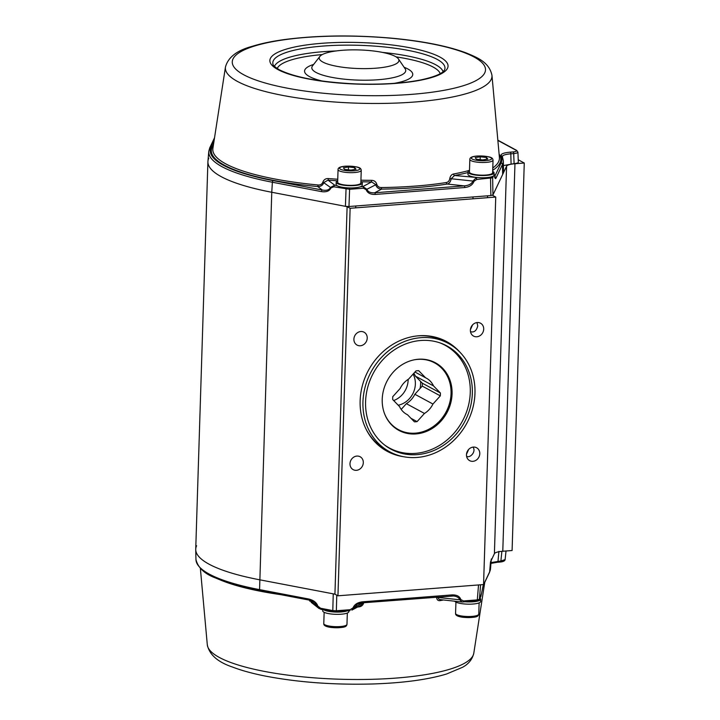 <?xml version="1.0" encoding="UTF-8"?>
<svg xmlns="http://www.w3.org/2000/svg" width="720" height="720" viewBox="0 0 720 720"><rect width="100%" height="100%" fill="white"/><g stroke="black" fill="none" stroke-linecap="round" stroke-linejoin="round"><path stroke-width="1.08" d="M208.782 158.229A147.888 34.524 1.8 0 0 207.909 161.694A147.888 34.524 1.8 0 0 271.764 192.267L347.112 206.658L350.127 208.287L495.747 197.055L492.732 195.426L506.583 166.194A14.499 3.384 -178.2 0 1 514.962 163.737L524.268 163.017L518.22 159.75M495.747 197.055L483.57 584.559L337.95 595.8L334.935 594.171L259.587 579.78A147.888 34.524 -178.2 0 1 195.732 549.198L207.909 161.694M524.268 163.017L512.091 550.521L502.785 551.241A14.499 3.384 1.8 0 0 494.406 553.707L490.491 561.96A147.888 34.524 -178.2 0 0 491.337 558.927M476.973 322.569L477.747 325.926C476.487 330.786 474.075 332.703 470.529 331.677L470.493 331.65M473.058 447.12C476.46 451.935 469.701 458.55 466.614 456.228L466.578 456.201M466.506 454.212L468.648 449.46M470.421 329.661L472.563 324.909M472.905 461.322A7.326 6.453 -61.6 0 1 469.647 460.647A7.326 6.453 -61.6 0 1 467.451 451.134A7.326 6.453 -61.6 0 1 476.613 447.759A7.326 6.453 -61.6 0 1 479.511 455.526A7.326 6.453 -61.6 0 1 472.905 461.322M483.705 329.139A7.326 6.453 -61.6 0 1 473.562 336.096A7.326 6.453 -61.6 0 1 471.366 326.583A7.326 6.453 -61.6 0 1 480.528 323.208A7.326 6.453 -61.6 0 1 483.705 329.139M360.783 331.524A7.326 6.453 -61.6 0 1 364.05 332.199A7.326 6.453 -61.6 0 1 366.246 341.712A7.326 6.453 -61.6 0 1 357.075 345.087A7.326 6.453 -61.6 0 1 354.177 337.32A7.326 6.453 -61.6 0 1 360.783 331.524M349.992 463.707A7.326 6.453 -61.6 0 1 360.135 456.75A7.326 6.453 -61.6 0 1 362.331 466.263A7.326 6.453 -61.6 0 1 353.16 469.638A7.326 6.453 -61.6 0 1 349.992 463.707M448.263 343.359A61.623 54.306 118.4 0 0 363.015 400.284A61.623 54.306 118.4 0 0 389.655 451.773A61.623 54.306 118.4 0 0 466.731 423.387A61.623 54.306 118.4 0 0 448.263 343.359L444.942 341.568A61.623 54.306 118.4 0 0 417.771 335.871M366.687 430.362A61.623 54.306 118.4 0 0 386.343 449.982L389.655 451.773M403.371 456.678A62.397 54.99 -61.6 0 1 366.975 430.911A62.397 54.99 -61.6 0 1 368.478 370.278A62.397 54.99 -61.6 0 1 418.383 335.808A62.397 54.99 -61.6 0 1 459.882 352.152M350.127 208.287L337.95 595.8M347.112 206.658L334.935 594.171M420.066 388.494A26.388 23.256 118.4 0 0 420.615 381.465M440.406 392.985A26.244 23.13 -61.6 0 1 440.316 395.865L432.945 404.037L414.864 394.263L422.235 386.091A26.244 23.13 118.4 0 0 422.325 383.211L415.431 376.137L433.512 385.911L440.406 392.985L422.325 383.211M413.811 373.329A20.592 18.144 -61.6 0 1 415.431 376.137M401.193 409.419L406.377 403.668L424.458 413.451L417.087 421.623L410.985 418.32M414.864 394.263A20.592 18.144 -61.6 0 1 406.377 403.668M398.214 405.216A20.592 18.144 118.4 0 0 413.1 374.121M417.087 421.623A26.244 23.13 -61.6 0 1 414.405 421.83L407.511 414.756A20.592 18.144 -61.6 0 1 406.755 414.369A20.592 18.144 -61.6 0 1 399.573 406.611L392.688 399.537A26.244 23.13 -61.6 0 1 392.778 396.666L400.149 388.485A20.592 18.144 -61.6 0 1 408.627 379.08L415.998 370.899A26.244 23.13 -61.6 0 1 418.689 370.692L425.583 377.766L414.981 372.033M425.583 377.766A20.592 18.144 -61.6 0 1 426.339 378.153A20.592 18.144 -61.6 0 1 433.512 385.911M432.945 404.037A20.592 18.144 -61.6 0 1 424.458 413.451M407.511 414.756L406.026 413.955M440.316 395.865L422.235 386.091M393.669 400.545A20.592 18.144 118.4 0 0 408.141 379.386M413.631 359.946A37.953 33.453 -61.6 0 1 446.886 375.282A37.953 33.453 -61.6 0 1 434.745 425.457A37.953 33.453 -61.6 0 1 415.611 433.134A37.953 33.453 -61.6 0 1 384.561 413.712M446.886 375.282L446.535 374.634A38.421 33.858 118.4 0 0 434.754 362.439M398.223 430.02A38.421 33.858 118.4 0 0 414.882 433.197L415.611 433.134M440.037 342.909A58.428 51.489 -61.6 0 1 444.933 345.186A58.428 51.489 -61.6 0 1 469.044 402.921A58.428 51.489 -61.6 0 1 423.297 452.133A58.428 51.489 -61.6 0 1 389.367 447.993A58.428 51.489 -61.6 0 1 384.777 445.14M421.191 433.116A38.421 33.858 -61.6 0 1 398.88 430.389A38.421 33.858 -61.6 0 1 387.36 380.484A38.421 33.858 -61.6 0 1 435.42 362.79A38.421 33.858 -61.6 0 1 451.269 400.752A38.421 33.858 -61.6 0 1 421.191 433.116M365.652 400.158A58.716 51.75 118.4 0 0 391.032 449.217A58.716 51.75 118.4 0 0 464.481 422.172A58.716 51.75 118.4 0 0 446.877 345.906A58.716 51.75 118.4 0 0 365.652 400.158M388.665 447.849A58.716 51.75 118.4 0 0 391.266 448.965M446.787 346.248A58.716 51.75 118.4 0 0 444.429 344.682M503.424 165.582L514.098 163.611C516.807 163.368 518.211 162.891 518.319 162.189L517.923 152.145C517.815 152.838 516.402 153.315 513.693 153.594A1.449 0.594 85.6 0 0 513.135 151.929C516.186 151.605 517.14 151.038 515.997 150.228A1.449 1.278 -61.6 0 1 516.636 150.354L497.844 140.202M502.668 174.456A147.888 34.524 1.8 0 0 503.541 170.55L503.316 160.596A147.348 34.398 -178.2 0 1 502.452 164.484L502.668 174.456L492.957 194.949L492.642 177.804L476.721 179.478L473.967 181.341L472.932 181.062L476.163 177.822A1.449 0.594 85.6 0 1 476.721 179.478M208.782 151.344L209.745 147.852A1.449 1.404 -154.7 0 1 211.104 147.06A145.899 34.056 1.8 0 0 273.24 180.648A1.449 0.792 100.8 0 0 272.376 182.241A147.348 34.398 -178.2 0 1 208.782 151.344L207.936 161.262A147.888 34.524 1.8 0 0 271.764 192.267L345.42 206.334L348.975 206.514L490.869 195.57L492.957 194.949M349.308 187.929A1.449 0.594 85.6 0 1 349.605 189.288L333.855 186.786L330.993 187.902A1.449 0.504 19.2 0 1 330.48 187.452L334.719 185.193A1.449 0.792 100.8 0 0 333.855 186.786M449.784 178.596L472.932 181.062C471.735 183.861 468.828 185.463 464.211 185.868L374.688 192.78L381.564 189.117C378.486 188.973 376.524 187.452 375.66 184.563L371.61 181.908L371.502 180.324C374.211 180.396 375.966 181.701 376.758 184.23C377.46 186.426 378.99 187.533 381.348 187.542L381.564 189.117A144.828 33.813 1.8 0 0 447.219 184.05A1.449 0.9 -99.1 0 1 446.346 182.52C448.191 182.196 449.334 180.891 449.784 178.596C450.306 175.968 451.566 174.429 453.582 173.988A1.449 0.972 -100.7 0 0 454.527 175.509L451.161 178.74C450.657 181.728 449.343 183.501 447.219 184.05L464.211 185.868A1.449 0.594 85.6 0 1 464.778 187.533C469.62 186.921 472.68 184.86 473.967 181.341M213.39 145.125A144.828 33.813 1.8 0 0 317.727 186.543L318.15 184.986C320.454 185.175 322.038 184.203 322.902 182.061C323.865 179.595 325.683 178.443 328.383 178.587L328.059 180.153L323.901 182.475C322.848 185.283 320.787 186.642 317.727 186.543L322.326 190.026A1.449 0.792 100.8 0 0 321.462 191.61C326.358 192.312 329.535 191.07 330.993 187.902M375.669 68.211A39.87 9.306 1.8 0 0 398.43 58.923A39.87 9.306 1.8 0 0 359.379 49.941A39.87 9.306 1.8 0 0 319.851 56.448A39.87 9.306 1.8 0 0 322.848 62.046A39.87 9.306 1.8 0 0 375.669 68.211M494.811 176.76A1.449 1.404 25.3 0 1 495.981 178.146L502.452 164.484A1.449 1.404 25.3 0 0 501.048 163.071A145.899 34.056 1.8 0 0 501.048 155.673C500.634 153.936 503.694 152.766 510.255 152.154A1.449 0.594 85.6 0 1 510.813 153.819C504.837 154.35 502.047 155.412 502.443 157.014M494.631 175.068A1.449 0.747 176.4 0 1 494.649 175.176A1.449 0.747 176.4 0 1 494.649 175.275C494.883 178.308 495.333 179.271 495.981 178.146M494.055 173.727A1.449 1.404 25.3 0 1 494.244 174.411L494.019 174.888M492.012 176.652A1.449 1.404 25.3 0 1 492.642 177.804L493.542 175.887M490.284 177.111A1.449 0.594 85.6 0 1 490.545 178.416L490.869 195.57M360.432 186.75L362.871 186.561L366.867 189.243C367.911 191.871 370.521 193.05 374.688 192.78A1.449 0.594 85.6 0 1 375.246 194.436L464.778 187.533M376.758 184.23L366.156 189.657C367.38 192.978 370.413 194.571 375.246 194.436M361.224 181.773A143.964 33.606 1.8 0 0 371.61 181.908L362.871 186.561A1.449 0.594 85.6 0 1 363.429 188.226L349.605 189.288L348.975 206.514M346.536 187.785A1.449 0.792 100.8 0 0 346.041 189.108L345.42 206.334M322.902 182.061L330.48 187.452C329.247 189.945 326.529 190.8 322.326 190.026L273.24 180.648M356.004 169.236L350.928 170.1L344.61 169.398L343.377 167.823L348.462 166.959L354.771 167.661L356.004 169.236M361.242 170.307L360.846 182.988A11.601 2.709 -178.2 0 1 356.796 184.905A11.601 2.709 -178.2 0 1 344.367 184.932A11.601 2.709 -178.2 0 1 337.653 182.259L338.058 169.578A11.601 2.709 1.8 0 0 344.763 172.251A11.601 2.709 1.8 0 0 357.192 172.224A11.601 2.709 1.8 0 0 361.242 170.307C360.837 168.183 360.495 166.437 346.023 166.167C340.569 166.482 337.914 167.625 338.058 169.578M354.717 169.461L354.771 167.661M348.372 169.821L348.462 166.959M360.891 181.593A13.05 3.042 -178.2 0 1 361.548 181.971A13.05 3.042 -178.2 0 1 362.295 183.033A13.05 3.042 -178.2 0 1 349.155 185.67A13.05 3.042 -178.2 0 1 336.204 182.214A13.05 3.042 -178.2 0 1 337.698 180.864M362.295 183.033L362.223 185.283A13.05 3.042 -178.2 0 1 349.083 187.92A13.05 3.042 -178.2 0 1 336.141 184.464L336.204 182.214M487.791 159.066L482.715 159.93L476.397 159.228L475.164 157.653L480.249 156.789L486.558 157.491L487.791 159.066M493.029 160.137L492.633 172.818A11.601 2.709 -178.2 0 1 488.583 174.735A11.601 2.709 -178.2 0 1 476.154 174.762A11.601 2.709 -178.2 0 1 469.44 172.089L469.845 159.408A11.601 2.709 1.8 0 0 476.55 162.081A11.601 2.709 1.8 0 0 488.979 162.054A11.601 2.709 1.8 0 0 493.029 160.137C492.624 158.013 492.291 156.267 477.81 155.997C472.356 156.312 469.701 157.455 469.845 159.408M486.504 159.291L486.558 157.491M480.159 159.651L480.249 156.789M492.678 171.423A13.05 3.042 -178.2 0 1 493.335 171.801A13.05 3.042 -178.2 0 1 494.082 172.863A13.05 3.042 -178.2 0 1 480.942 175.5A13.05 3.042 -178.2 0 1 467.991 172.044A13.05 3.042 -178.2 0 1 469.485 170.694M494.082 172.863L494.01 175.113A13.05 3.042 -178.2 0 1 480.87 177.75A13.05 3.042 -178.2 0 1 467.928 174.294L467.991 172.044M336.771 595.161L336.357 610.767L332.802 610.587L333.243 593.847L259.587 579.78A147.888 34.524 -178.2 0 1 195.732 549.639A147.888 34.524 -178.2 0 1 196.605 545.733M440.685 599.706A1.449 0.972 -100.7 0 0 440.172 600.624C438.174 600.939 436.986 599.94 436.617 597.636L436.554 597.114M320.985 609.273L318.798 608.319L317.322 606.177L317.853 606.123L320.616 608.256L332.802 610.587A1.449 0.792 100.8 0 0 333.351 611.685L335.871 611.811A1.449 0.594 85.6 0 0 336.357 610.767L350.181 609.696L353.016 607.878L353.709 607.968L351.828 610.137L360.837 605.331L362.502 603.288L363.591 603.27C362.655 605.673 360.819 606.897 358.092 606.951L358.101 606.789M310.518 600.408L310.743 601.2L309.735 601.101L309.384 600.129M501.894 551.313L500.895 560.979L505.116 559.629C504.918 560.871 503.343 561.672 500.409 562.023A1.449 0.594 85.6 0 1 500.247 561.987M491.022 562.599L500.895 560.979A1.449 0.594 85.6 0 1 500.409 562.023L497.52 562.248A1.449 0.594 85.6 0 1 497.367 562.212M490.491 561.96L489.645 571.869L483.174 585.531A1.449 1.404 25.3 0 1 483.048 585.999L489.519 572.337A1.449 1.404 -154.7 0 0 489.645 571.869A147.348 34.398 1.8 0 0 490.491 568.845L491.202 560.457M483.174 585.531L481.509 593.505L483.048 585.999M480.996 595.881A1.449 1.404 25.3 0 1 480.879 596.349A1.449 1.404 25.3 0 1 480.87 596.349L481.509 593.505L479.394 599.274A1.449 1.404 25.3 0 1 479.268 599.742L480.87 596.349M463.473 600.957A1.449 0.594 85.6 0 1 462.987 602.001A1.449 0.594 85.6 0 1 462.834 601.965L462.024 601.992L459.765 599.787A1.449 0.558 167.2 0 0 460.818 599.562L463.473 600.957L477.297 599.886A1.449 0.594 85.6 0 1 476.811 600.939A1.449 0.594 85.6 0 1 476.658 600.903M478.53 584.946L477.297 599.886L479.394 599.274L480.591 584.793M437.967 597.006L438.498 598.779L439.839 599.589L462.015 601.992L476.811 600.939L479.268 599.742M460.818 599.562C459.747 596.322 456.795 594.774 451.971 594.909A1.449 0.594 85.6 0 1 451.485 595.962L451.485 595.962A1.449 0.594 85.6 0 1 451.332 595.926M451.611 595.908L453.564 595.98C456.993 596.439 459.054 597.708 459.765 599.787L438.003 597.465A1.449 0.639 -2.9 0 0 436.617 597.636M451.971 594.909L362.448 601.821A1.449 0.594 85.6 0 1 361.962 602.865L361.962 602.865A1.449 0.594 85.6 0 1 361.8 602.829L357.327 604.188L361.962 602.865L453.564 595.98M362.655 602.811L353.709 607.968L357.327 604.188M350.181 609.696A1.449 0.594 85.6 0 1 349.695 610.74L349.695 610.74A1.449 0.594 85.6 0 1 349.542 610.704M320.616 608.256A1.449 0.792 100.8 0 0 321.165 609.354L333.351 611.685A1.449 0.792 100.8 0 0 333.576 611.667L335.718 611.775A1.449 0.594 85.6 0 0 335.871 611.811L349.83 610.695M318.807 608.319L321.165 609.354A1.449 0.792 100.8 0 0 321.39 609.336M317.853 606.123C316.602 602.532 313.542 600.156 308.655 598.995A1.449 0.792 100.8 0 0 309.204 600.093L309.204 600.093A1.449 0.792 100.8 0 0 309.438 600.075L314.478 602.388L317.322 606.177L310.743 601.2L311.292 602.415L318.798 608.319M440.289 599.67L440.883 599.634M322.776 609.66L322.74 610.866A13.05 3.042 1.8 0 0 335.682 614.322A13.05 3.042 1.8 0 0 348.822 611.685L348.849 610.812M323.874 609.876A13.05 3.042 1.8 0 0 334.881 612.027A13.05 3.042 1.8 0 0 346.923 610.956M454.689 601.209A13.05 3.042 1.8 0 0 468.558 604.17A13.05 3.042 1.8 0 0 480.609 601.515L480.681 599.256A13.05 3.042 1.8 0 0 479.979 598.23M463.356 601.605A13.05 3.042 1.8 0 0 480.681 599.256M514.962 163.737L502.785 551.241M506.583 166.194L494.406 553.707M321.462 191.61L272.376 182.241L271.764 192.267L259.578 589.626L308.655 598.995M366.156 189.657L363.429 188.226M494.649 175.275L494.244 174.411M443.097 71.64A84.672 19.764 1.8 0 0 382.563 52.416M336.087 50.958A84.672 19.764 1.8 0 0 323.532 51.66A84.672 19.764 1.8 0 0 274.464 66.339M323.091 46.062A86.121 20.106 1.8 0 0 272.952 64.008C272.79 65.142 274.941 67.086 279.423 69.831C294.741 77.427 319.959 82.107 355.086 83.88C380.52 84.789 402.39 83.484 420.678 79.947C442.935 75.15 444.096 70.65 444.753 69.408A86.121 20.106 1.8 0 0 323.091 46.062M474.03 56.997A126.684 29.574 -178.2 0 1 411.552 94.356A126.684 29.574 -178.2 0 1 243.738 74.772A126.684 29.574 -178.2 0 1 306.216 37.413A126.684 29.574 -178.2 0 1 474.03 56.997M439.974 57.078A89.127 20.808 -178.2 0 1 396.018 83.367A89.127 20.808 -178.2 0 1 277.947 69.588A89.127 20.808 -178.2 0 1 321.903 43.299A89.127 20.808 -178.2 0 1 439.974 57.078M446.346 182.52A143.388 33.471 -178.2 0 1 381.348 187.542M469.503 170.361A142.524 33.273 -178.2 0 1 453.582 173.988M491.967 75.375C489.195 61.956 476.91 57.429 466.119 52.893C447.543 46.017 422.919 41.13 392.238 38.223C353.403 34.812 317.403 35.271 284.238 39.591C271.719 41.31 261 43.569 252.063 46.368C236.979 50.409 228.114 57.285 225.459 67.005A133.371 31.131 -178.2 0 0 414.135 102.051A133.371 31.131 -178.2 0 0 491.967 75.375L499.401 157.365A143.388 33.471 -178.2 0 1 492.786 167.967M318.15 184.986A143.388 33.471 -178.2 0 1 212.895 148.365L225.459 67.005M371.502 180.324A142.524 33.273 -178.2 0 1 360.927 180.18M337.752 179.226A142.524 33.273 -178.2 0 1 328.383 178.587M398.43 58.923L405.135 68.778A46.989 10.971 -178.2 0 1 372.438 80.064A46.989 10.971 -178.2 0 1 316.062 72.459A46.989 10.971 -178.2 0 1 312.534 65.862L319.851 56.448M396.081 56.88A81.864 19.116 -178.2 0 1 440.226 73.647M277.209 68.517A81.864 19.116 -178.2 0 1 322.317 54.567M404.109 67.266A54.126 12.636 -178.2 0 1 394.371 83.331M322.371 81.072A54.126 12.636 -178.2 0 1 313.65 64.422M492.714 170.298A144.828 33.813 1.8 0 0 499.104 154.107M497.862 140.427L515.997 150.228M511.074 163.845L510.813 153.819L513.693 153.594L514.098 163.611M513.135 151.929L510.255 152.154M501.048 155.673A1.449 1.404 -24.8 0 1 502.317 156.474L502.362 156.654M501.048 163.071L494.757 176.355M467.982 172.539A143.964 33.606 -178.2 0 1 454.527 175.509L478.602 177.633M337.698 180.81A143.964 33.606 1.8 0 1 328.059 180.153L334.719 185.193L337.059 185.643M211.104 147.06L214.056 140.832M356.292 170.523A10.152 2.367 -178.2 0 1 339.723 168.669A10.152 2.367 -178.2 0 1 353.061 166.392A10.152 2.367 -178.2 0 1 356.292 170.523M488.088 160.353A10.152 2.367 -178.2 0 1 471.51 158.499A10.152 2.367 -178.2 0 1 484.848 156.222A10.152 2.367 -178.2 0 1 488.088 160.353M362.448 601.821C357.597 602.424 354.447 604.449 353.016 607.878M195.732 549.639L195.957 559.584A147.348 34.398 1.8 0 0 259.578 589.626A1.449 0.792 -79.2 0 0 260.127 590.715L309.204 600.093L314.469 602.388M440.172 600.624A142.524 33.273 1.8 0 0 443.376 599.994M473.805 653.184C472.302 659.412 468.504 664.137 462.42 667.341L446.598 674.001C427.635 679.698 402.75 683.028 371.943 684C332.973 684.972 297.072 682.254 264.24 675.855C251.856 673.353 241.299 670.419 232.56 667.071C217.755 662.094 209.34 654.678 207.306 644.805A133.371 31.131 1.8 0 0 284.499 674.694A133.371 31.131 1.8 0 0 424.512 674.802A133.371 31.131 1.8 0 0 473.805 653.184L484.74 582.426M219.924 579.798A143.388 33.471 1.8 0 0 280.71 594.648M260.352 590.706A1.449 0.792 -79.2 0 1 260.127 590.715C241.785 587.205 227.025 582.993 215.847 578.097C204.669 573.975 198.036 567.81 195.957 559.584M498.897 551.358L498.006 561.195A1.449 0.594 85.6 0 1 497.52 562.248L490.95 563.391M325.206 624.951A10.152 2.367 1.8 0 0 335.259 627.732A10.152 2.367 1.8 0 0 345.474 625.59M323.784 623.592C323.523 625.536 326.097 626.832 331.524 627.498C345.987 628.137 346.437 626.409 346.977 624.321A11.601 2.709 -178.2 0 1 335.295 626.661A11.601 2.709 -178.2 0 1 323.784 623.592L324.144 612.306M456.993 614.781A10.152 2.367 1.8 0 0 467.046 617.562A10.152 2.367 1.8 0 0 477.261 615.42M455.571 613.422C455.31 615.366 457.884 616.662 463.311 617.328C477.774 617.967 478.224 616.239 478.764 614.151A11.601 2.709 -178.2 0 1 467.082 616.491A11.601 2.709 -178.2 0 1 455.571 613.422L455.931 602.136M444.933 345.186L442.224 343.719M389.367 447.993L386.658 446.526M517.923 152.145L516.636 150.354M503.316 160.596L502.317 156.474M493.524 172.917L494.649 175.176L495.036 177.678L494.55 177.282M209.745 147.852L214.533 137.754M355.77 205.992L355.707 207.855M473.013 196.947L472.959 198.81M487.557 195.822L487.494 197.685M207.306 644.805L200.376 568.449M489.519 572.337L490.491 568.845M506.016 550.989L505.116 559.629M346.977 624.321L347.328 613.035M478.764 614.151L479.115 602.865"/></g></svg>
